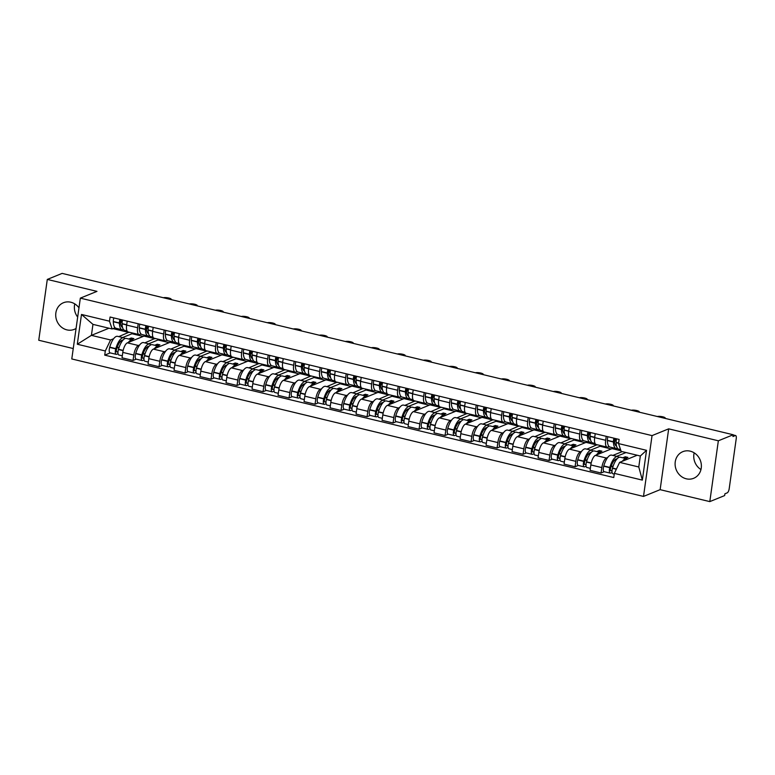 <?xml version="1.0" encoding="UTF-8"?>
<svg xmlns="http://www.w3.org/2000/svg" width="775" height="775" viewBox="0 0 775 775"><rect width="100%" height="100%" fill="white"/><g stroke="black" fill="none" stroke-linecap="round" stroke-linejoin="round"><path stroke-width="1.16" d="M700.968 469.553A14.376 12.933 67.9 0 1 694.167 452.832M690.186 451.157A14.376 12.933 -112.1 0 0 682.823 451.67A14.376 12.933 -112.1 0 0 675.219 465.891A14.376 12.933 -112.1 0 0 686.301 478.814A14.376 12.933 -112.1 0 0 693.654 478.301A14.376 12.933 -112.1 0 0 701.259 464.08A14.376 12.933 -112.1 0 0 690.186 451.157M77.674 317.072A14.376 12.933 67.9 0 1 74.778 303.897M78.972 307.82A14.376 12.933 -112.1 0 0 70.806 302.221A14.376 12.933 -112.1 0 0 63.443 302.734A14.376 12.933 -112.1 0 0 55.839 316.956A14.376 12.933 -112.1 0 0 66.912 329.879A14.376 12.933 -112.1 0 0 74.274 329.365A14.376 12.933 -112.1 0 0 76.076 328.445M709.803 501.609L718.347 440.791L733.198 434.756L62.136 273.391L47.294 279.426L96.972 291.371L80.338 298.133L71.784 358.951L643.502 496.426L660.135 489.664L709.803 501.609L724.644 495.574L724.896 493.801L727.212 492.861A3.681 1.356 103.5 0 0 729.197 488.705L736.25 438.524A3.681 1.356 103.5 0 0 735.62 435.55A3.681 1.356 103.5 0 0 735.252 435.589L733.15 435.075M47.294 279.426L38.75 340.244L73.257 348.547M718.347 440.791L668.68 428.846L652.046 435.608L80.338 298.133M733.198 434.756L732.947 436.528L735.252 435.589M144.15 335.052L144.005 336.088L127.371 342.85A8.477 3.11 103.5 0 0 122.789 352.402L122.033 357.808L133.038 360.452L133.794 355.047A8.477 3.11 -76.5 0 1 138.367 345.495L139.636 344.982M137.63 327.738L126.635 325.093A8.477 3.11 103.5 0 0 128.078 331.942L139.083 334.587A8.477 3.11 -76.5 0 1 137.63 327.738L138.192 323.776M126.635 325.093L127.187 321.131M136.235 359.145L133.038 360.452M141.079 334.025L139.917 334.5A8.477 3.11 -76.5 0 1 139.083 334.587M144.809 342.879L155.048 338.423M170.151 341.3L170.006 342.337L153.373 349.099A8.477 3.11 103.5 0 0 148.79 358.651L148.035 364.056L159.04 366.701L159.795 361.295A8.477 3.11 -76.5 0 1 164.377 351.743L165.637 351.23M153.188 327.389L152.636 331.342A8.477 3.11 103.5 0 0 154.08 338.191L165.085 340.835A8.477 3.11 -76.5 0 1 163.632 333.986L164.193 330.034M162.246 365.403L159.04 366.701M167.08 340.273L165.918 340.748A8.477 3.11 -76.5 0 1 165.085 340.835M170.81 349.128L181.05 344.681M196.153 347.558L196.007 348.585L179.374 355.357A8.477 3.11 103.5 0 0 174.801 364.909L174.036 370.314L185.041 372.959L185.797 367.553A8.477 3.11 -76.5 0 1 190.379 358.002L191.638 357.478M179.19 333.637L178.638 337.6A8.477 3.11 103.5 0 0 180.081 344.449L191.086 347.093A8.477 3.11 -76.5 0 1 189.633 340.244L190.195 336.282M188.248 371.651L185.041 372.959M193.091 346.532L191.919 347.006A8.477 3.11 -76.5 0 1 191.086 347.093M196.811 355.376L207.051 350.93M222.154 353.807L222.008 354.843L205.375 361.605A8.477 3.11 103.5 0 0 200.803 371.157L200.037 376.563L211.042 379.207L211.798 373.802A8.477 3.11 -76.5 0 1 216.38 364.25L217.639 363.737M205.191 339.886L204.639 343.848A8.477 3.11 103.5 0 0 206.082 350.697L217.087 353.342A8.477 3.11 -76.5 0 1 215.634 346.493L216.196 342.531M214.249 377.909L211.042 379.207M219.093 352.78L217.92 353.255A8.477 3.11 -76.5 0 1 217.087 353.342M222.812 361.634L233.052 357.178M248.155 360.055L248.01 361.092L231.376 367.854A8.477 3.11 103.5 0 0 226.804 377.406L226.038 382.821L237.043 385.466L237.799 380.05A8.477 3.11 -76.5 0 1 242.381 370.498L243.65 369.985M231.192 346.144L230.64 350.106A8.477 3.11 103.5 0 0 232.083 356.955L243.088 359.6A8.477 3.11 -76.5 0 1 241.635 352.751L242.197 348.789M240.25 384.158L237.043 385.466M245.094 359.038L243.922 359.513A8.477 3.11 -76.5 0 1 243.088 359.6M248.814 367.883L259.053 363.436M274.156 366.313L274.011 367.35L257.377 374.112A8.477 3.11 103.5 0 0 252.805 383.664L252.04 389.069L263.045 391.714L263.8 386.308A8.477 3.11 -76.5 0 1 268.382 376.757L269.652 376.243M257.193 352.392L256.641 356.355A8.477 3.11 103.5 0 0 258.094 363.204L269.09 365.848A8.477 3.11 -76.5 0 1 267.646 358.999L268.198 355.037M266.251 390.416L263.045 391.714M271.095 365.287L269.923 365.761A8.477 3.11 -76.5 0 1 269.09 365.848M274.815 374.141L285.055 369.685M300.157 372.562L300.012 373.598L283.379 380.36A8.477 3.11 103.5 0 0 278.806 389.912L278.041 395.318L289.046 397.963L289.811 392.557A8.477 3.11 -76.5 0 1 294.384 383.005L295.653 382.492M283.204 358.651L282.642 362.603A8.477 3.11 103.5 0 0 284.096 369.452L295.091 372.097A8.477 3.11 -76.5 0 1 293.647 365.257L294.2 361.295M292.252 396.664L289.046 397.963M297.096 371.545L295.924 372.01A8.477 3.11 -76.5 0 1 295.091 372.097M300.826 380.389L311.056 375.943M326.159 378.82L326.013 379.847L309.39 386.618A8.477 3.11 103.5 0 0 304.808 396.17L304.052 401.576L315.047 404.221L315.812 398.815A8.477 3.11 -76.5 0 1 320.385 389.263L321.654 388.75M309.206 364.899L308.644 368.861A8.477 3.11 103.5 0 0 310.097 375.71L321.092 378.355A8.477 3.11 -76.5 0 1 319.649 371.506L320.201 367.544M318.254 402.913L315.047 404.221M323.097 377.793L321.935 378.268A8.477 3.11 -76.5 0 1 321.092 378.355M326.827 386.638L337.057 382.191M352.16 385.068L352.015 386.105L335.391 392.867A8.477 3.11 103.5 0 0 330.809 402.419L330.053 407.824L341.048 410.469L341.814 405.063A8.477 3.11 -76.5 0 1 346.386 395.512L347.655 394.998M335.207 371.147L334.645 375.11A8.477 3.11 103.5 0 0 336.098 381.959L347.093 384.603A8.477 3.11 -76.5 0 1 345.65 377.754L346.202 373.802M344.255 409.171L341.048 410.469M349.099 384.042L347.936 384.516A8.477 3.11 -76.5 0 1 347.093 384.603M352.828 392.896L363.058 388.449M378.171 391.327L378.026 392.353L361.392 399.115A8.477 3.11 103.5 0 0 356.81 408.667L356.054 414.082L367.05 416.727L367.815 411.312A8.477 3.11 -76.5 0 1 372.387 401.77L373.657 401.247M361.208 377.406L360.646 381.368A8.477 3.11 103.5 0 0 362.099 388.217L373.095 390.862A8.477 3.11 -76.5 0 1 371.651 384.012L372.203 380.05M370.256 415.419L367.05 416.727M375.1 390.3L373.938 390.774A8.477 3.11 -76.5 0 1 373.095 390.862M378.83 399.144L389.069 394.698M404.172 397.575L404.027 398.612L387.393 405.373A8.477 3.11 103.5 0 0 382.811 414.925L382.056 420.331L393.051 422.976L393.816 417.57A8.477 3.11 -76.5 0 1 398.389 408.018L399.658 407.505M387.209 383.654L386.647 387.616A8.477 3.11 103.5 0 0 388.101 394.465L399.106 397.11A8.477 3.11 -76.5 0 1 397.653 390.261L398.205 386.299M396.257 421.677L393.051 422.976M401.101 396.548L399.939 397.023A8.477 3.11 -76.5 0 1 399.106 397.11M404.831 405.403L415.071 400.946M430.173 403.823L430.028 404.86L413.395 411.622A8.477 3.11 103.5 0 0 408.812 421.174L408.057 426.579L419.062 429.234L419.817 423.818A8.477 3.11 -76.5 0 1 424.39 414.267L425.659 413.753M413.211 389.912L412.658 393.874A8.477 3.11 103.5 0 0 414.102 400.714L425.107 403.358A8.477 3.11 -76.5 0 1 423.654 396.519L424.216 392.557M422.259 427.926L419.062 429.234M427.103 402.806L425.94 403.281A8.477 3.11 -76.5 0 1 425.107 403.358M430.832 411.651L441.072 407.204M456.175 410.082L456.029 411.118L439.396 417.88A8.477 3.11 103.5 0 0 434.814 427.432L434.058 432.838L445.063 435.482L445.819 430.077A8.477 3.11 -76.5 0 1 450.401 420.525L451.66 420.011M439.212 396.161L438.66 400.123A8.477 3.11 103.5 0 0 440.103 406.972L451.108 409.617A8.477 3.11 -76.5 0 1 449.655 402.767L450.217 398.805M448.27 434.174L445.063 435.482M453.104 409.055L451.941 409.529A8.477 3.11 -76.5 0 1 451.108 409.617M456.833 417.909L467.073 413.453M482.176 416.33L482.031 417.367L465.397 424.128A8.477 3.11 103.5 0 0 460.825 433.68L460.059 439.086L471.064 441.731L471.82 436.325A8.477 3.11 -76.5 0 1 476.402 426.773L477.662 426.26M465.213 402.419L464.661 406.371A8.477 3.11 103.5 0 0 466.104 413.22L477.109 415.865A8.477 3.11 -76.5 0 1 475.656 409.016L476.218 405.063M474.271 440.433L471.064 441.731M479.115 415.303L477.942 415.778A8.477 3.11 -76.5 0 1 477.109 415.865M482.835 424.157L493.074 419.711M508.177 422.588L508.032 423.615L491.398 430.387A8.477 3.11 103.5 0 0 486.826 439.929L486.061 445.344L497.066 447.989L497.821 442.583A8.477 3.11 -76.5 0 1 502.403 433.031L503.663 432.508M491.214 408.667L490.662 412.629A8.477 3.11 103.5 0 0 492.106 419.478L503.111 422.123A8.477 3.11 -76.5 0 1 501.658 415.274L502.219 411.312M500.272 446.681L497.066 447.989M505.116 421.561L503.944 422.036A8.477 3.11 -76.5 0 1 503.111 422.123M508.836 430.406L519.076 425.959M534.178 428.837L534.033 429.873L517.4 436.635A8.477 3.11 103.5 0 0 512.827 446.187L512.062 451.593L523.067 454.237L523.822 448.832A8.477 3.11 -76.5 0 1 528.405 439.28L529.674 438.766M517.216 414.916L516.663 418.878A8.477 3.11 103.5 0 0 518.107 425.727L529.112 428.372A8.477 3.11 -76.5 0 1 527.659 421.522L528.221 417.56M526.273 452.939L523.067 454.237M531.117 427.81L529.945 428.284A8.477 3.11 -76.5 0 1 529.112 428.372M534.837 436.664L545.077 432.208M560.18 435.085L560.034 436.122L543.401 442.883A8.477 3.11 103.5 0 0 538.828 452.435L538.063 457.851L549.068 460.495L549.824 455.08A8.477 3.11 -76.5 0 1 554.406 445.528L555.675 445.015M543.217 421.174L542.665 425.136A8.477 3.11 103.5 0 0 544.118 431.975L555.113 434.63A8.477 3.11 -76.5 0 1 553.67 427.781L554.222 423.818M552.275 459.188L549.068 460.495M557.118 434.068L555.946 434.543A8.477 3.11 -76.5 0 1 555.113 434.63M560.838 442.912L571.078 438.466M586.181 441.343L586.036 442.38L569.402 449.142A8.477 3.11 103.5 0 0 564.83 458.693L564.064 464.099L575.069 466.744L575.835 461.338A8.477 3.11 -76.5 0 1 580.407 451.786L581.676 451.273M569.228 427.422L568.666 431.384A8.477 3.11 103.5 0 0 570.119 438.233L581.114 440.878A8.477 3.11 -76.5 0 1 579.671 434.029L580.223 430.067M578.276 465.436L575.069 466.744M583.12 440.316L581.947 440.791A8.477 3.11 -76.5 0 1 581.114 440.878M586.849 449.171L597.079 444.714M612.182 447.592L612.037 448.628L595.403 455.39A8.477 3.11 103.5 0 0 590.831 464.942L590.075 470.347L601.071 472.992L601.836 467.587A8.477 3.11 -76.5 0 1 606.408 458.035L607.678 457.521M595.229 433.68L594.667 437.633A8.477 3.11 103.5 0 0 596.12 444.482L607.116 447.127A8.477 3.11 -76.5 0 1 605.672 440.278L606.224 436.325M604.277 471.694L601.071 472.992M609.121 446.565L607.958 447.039A8.477 3.11 -76.5 0 1 607.116 447.127M612.851 455.419L622.18 451.622M612.037 448.628L620.959 450.769M586.036 442.38L597.041 445.024M560.034 436.122L571.039 438.766M534.033 429.873L545.038 432.518M508.032 423.615L519.037 426.26M482.031 417.367L493.026 420.011M456.029 411.118L467.025 413.763M430.028 404.86L441.023 407.505M404.027 398.612L415.022 401.256M378.026 392.353L389.021 394.998M352.015 386.105L363.02 388.75M326.013 379.847L337.018 382.501M300.012 373.598L311.017 376.243M274.011 367.35L285.016 369.995M248.01 361.092L259.015 363.737M222.008 354.843L233.013 357.488M196.007 348.585L207.002 351.23M170.006 342.337L181.001 344.982M144.005 336.088L155 338.733M108.975 328.222L91.411 335.362L110.583 339.973L113.634 338.723M118.808 336.621L129.047 332.175M112.985 328.629L128.999 332.475M115.078 327.777L112.123 328.978L92.952 324.367L91.411 335.362L77.306 344.236L81.491 314.456L109.488 321.189L112.123 328.978M637.186 455.235L619.622 462.375L638.784 466.986L640.334 455.991L621.163 451.379L618.537 443.591L619.118 439.425L110.079 317.014L109.488 321.189M618.537 443.591L646.534 450.323L642.349 480.113L614.342 473.38L619.622 462.375M110.583 339.973L105.303 350.978L104.722 355.144L613.761 477.545L614.342 473.38M105.303 350.978L77.306 344.236M643.502 496.426L652.046 435.608M660.135 489.664L668.68 428.846M110.234 352.896L104.722 355.144M81.491 314.456L92.952 324.367M638.784 466.986L642.349 480.113M640.334 455.991L646.534 450.323M122.518 327.379A11.615 4.263 -76.5 0 1 120.425 321.993L120.416 321.78A2.257 0.833 -76.5 0 1 120.842 319.61M119.951 319.397A4.65 1.705 103.5 0 0 119.398 322.991L119.398 323.204A14.008 5.144 103.5 0 0 122.092 329.743A14.008 5.144 103.5 0 0 123.477 329.608A14.008 5.144 103.5 0 0 123.545 329.578M170.994 299.567A4.243 1.008 8 0 0 171.227 299.305A4.243 1.008 8 0 0 168.156 297.891A4.243 1.008 8 0 0 163.36 297.736M127.023 330.935L124.756 330.392A14.008 5.144 -76.5 0 1 122.062 323.853L122.062 323.63A4.65 1.705 -76.5 0 1 122.615 320.036M122.092 329.743L116.008 328.28A14.008 5.144 -76.5 0 1 113.315 321.741L113.315 321.528A4.65 1.705 -76.5 0 1 113.867 317.924M124.901 338.607A14.008 5.144 103.5 0 0 123.68 337.793A14.008 5.144 103.5 0 0 115.824 348.624L115.756 348.876A4.65 1.705 103.5 0 0 116.192 354.33A4.65 1.705 103.5 0 0 116.647 354.282L118.052 353.71M116.192 354.33L110.108 352.867A4.65 1.705 -76.5 0 1 109.672 347.413L109.74 347.161A14.008 5.144 -76.5 0 1 117.597 336.331L123.68 337.793M122.314 355.802L118.856 354.969A4.65 1.705 -76.5 0 1 118.42 349.515L118.497 349.263A14.008 5.144 -76.5 0 1 126.354 338.433L132.438 339.896A14.008 5.144 -76.5 0 1 133.368 340.409M118.023 351.55L116.977 351.976A2.257 0.833 -76.5 0 1 116.754 351.995A2.257 0.833 -76.5 0 1 116.541 349.351L116.608 349.099A11.615 4.263 -76.5 0 1 122.992 340.099M121.656 341.891L120.29 341.562M120.483 323.059A11.615 4.263 103.5 0 0 121.83 320.482L122.566 320.182M122.44 320.637L121.83 320.482M143.172 336.418L132.002 333.734L132.118 332.911M131.392 339.644L133.891 338.627L131.227 337.987L128.718 339.004M122.634 337.542L132.002 333.734M128.35 342.443A14.008 5.144 -76.5 0 1 132.438 339.896M116.928 348.052L119.176 347.142M131.227 337.987L131.004 339.557M148.529 333.628A11.615 4.263 -76.5 0 1 146.427 328.251L146.417 328.028A2.257 0.833 -76.5 0 1 146.843 325.858M145.952 325.645A4.65 1.705 103.5 0 0 145.4 329.239L145.4 329.462A14.008 5.144 103.5 0 0 148.093 336.001A14.008 5.144 103.5 0 0 149.478 335.856A14.008 5.144 103.5 0 0 149.546 335.827M197.005 305.825A4.243 1.008 8 0 0 197.228 305.553A4.243 1.008 8 0 0 194.157 304.139A4.243 1.008 8 0 0 189.362 303.984M153.024 337.183L150.767 336.641A14.008 5.144 -76.5 0 1 148.073 330.102L148.064 329.879A4.65 1.705 -76.5 0 1 148.616 326.285M148.093 336.001L142.009 334.538A14.008 5.144 -76.5 0 1 139.316 327.999L139.316 327.777A4.65 1.705 -76.5 0 1 139.868 324.183M150.902 344.865A14.008 5.144 103.5 0 0 149.682 344.052A14.008 5.144 103.5 0 0 141.835 354.873L141.757 355.124A4.65 1.705 103.5 0 0 142.193 360.578A4.65 1.705 103.5 0 0 142.648 360.53L144.053 359.958M142.193 360.578L136.109 359.116A4.65 1.705 -76.5 0 1 135.673 353.662L135.751 353.41A14.008 5.144 -76.5 0 1 143.598 342.589L149.682 344.052M148.316 362.051L144.857 361.218A4.65 1.705 -76.5 0 1 144.421 355.773L144.499 355.522A14.008 5.144 -76.5 0 1 152.355 344.691L158.439 346.154A14.008 5.144 -76.5 0 1 159.369 346.667M144.024 357.798L142.978 358.224A2.257 0.833 -76.5 0 1 142.755 358.253A2.257 0.833 -76.5 0 1 142.542 355.609L142.61 355.357A11.615 4.263 -76.5 0 1 148.994 346.347M147.657 348.14L146.291 347.81M146.485 329.317A11.615 4.263 103.5 0 0 147.831 326.74L148.577 326.44M148.442 326.885L147.831 326.74M169.182 342.676L158.003 339.983L158.119 339.169M157.393 345.902L159.892 344.885L157.228 344.236L154.719 345.262M148.635 343.8L158.003 339.983M154.361 348.702A14.008 5.144 -76.5 0 1 158.439 346.154M142.929 354.311L145.177 353.4M157.228 344.236L157.005 345.805M174.53 339.886A11.615 4.263 -76.5 0 1 172.428 334.5L172.418 334.277A2.257 0.833 -76.5 0 1 172.844 332.107M171.953 331.894A4.65 1.705 103.5 0 0 171.401 335.488L171.401 335.711A14.008 5.144 103.5 0 0 174.094 342.25A14.008 5.144 103.5 0 0 175.479 342.104A14.008 5.144 103.5 0 0 175.547 342.075M223.006 312.073A4.243 1.008 8 0 0 223.229 311.812A4.243 1.008 8 0 0 220.158 310.397A4.243 1.008 8 0 0 215.363 310.242M179.025 343.441L176.768 342.889A14.008 5.144 -76.5 0 1 174.075 336.35L174.065 336.137A4.65 1.705 -76.5 0 1 174.617 332.543M174.094 342.25L168.01 340.787A14.008 5.144 -76.5 0 1 165.317 334.248L165.317 334.025A4.65 1.705 -76.5 0 1 165.869 330.431M176.903 351.114A14.008 5.144 103.5 0 0 175.693 350.3A14.008 5.144 103.5 0 0 167.836 361.131L167.758 361.382A4.65 1.705 103.5 0 0 168.194 366.837A4.65 1.705 103.5 0 0 168.65 366.788L170.054 366.217M168.194 366.837L162.111 365.374A4.65 1.705 -76.5 0 1 161.675 359.92L161.752 359.668A14.008 5.144 -76.5 0 1 169.609 348.837L175.693 350.3M174.317 368.309L170.858 367.476A4.65 1.705 -76.5 0 1 170.422 362.022L170.5 361.77A14.008 5.144 -76.5 0 1 178.357 350.939L184.44 352.402A14.008 5.144 -76.5 0 1 185.37 352.916M170.025 364.056L168.979 364.483A2.257 0.833 -76.5 0 1 168.756 364.502A2.257 0.833 -76.5 0 1 168.543 361.857L168.621 361.605A11.615 4.263 -76.5 0 1 174.995 352.606M173.658 354.398L172.292 354.068M172.486 335.565A11.615 4.263 103.5 0 0 173.833 332.988L174.578 332.688M174.453 333.134L173.833 332.988M195.184 348.924L184.004 346.241L184.121 345.418M183.394 352.15L185.893 351.133L183.229 350.494L180.72 351.511M174.637 350.048L184.004 346.241M180.362 354.95A14.008 5.144 -76.5 0 1 184.44 352.402M168.94 360.559L171.178 359.648M183.229 350.494L183.007 352.063M200.531 346.134A11.615 4.263 -76.5 0 1 198.429 340.758L198.419 340.535A2.257 0.833 -76.5 0 1 198.846 338.365M197.954 338.152A4.65 1.705 103.5 0 0 197.402 341.746L197.402 341.969A14.008 5.144 103.5 0 0 200.095 348.508A14.008 5.144 103.5 0 0 201.481 348.363A14.008 5.144 103.5 0 0 201.548 348.333M249.008 318.322A4.243 1.008 8 0 0 249.23 318.06A4.243 1.008 8 0 0 246.159 316.646A4.243 1.008 8 0 0 241.374 316.491M205.026 349.69L202.769 349.147A14.008 5.144 -76.5 0 1 200.076 342.608L200.066 342.385A4.65 1.705 -76.5 0 1 200.628 338.791M200.095 348.508L194.012 347.045A14.008 5.144 -76.5 0 1 191.318 340.506L191.318 340.283A4.65 1.705 -76.5 0 1 191.871 336.689M202.905 357.362A14.008 5.144 103.5 0 0 201.694 356.548A14.008 5.144 103.5 0 0 193.837 367.379L193.76 367.631A4.65 1.705 103.5 0 0 194.196 373.085A4.65 1.705 103.5 0 0 194.651 373.037L196.056 372.465M194.196 373.085L188.112 371.622A4.65 1.705 -76.5 0 1 187.676 366.168L187.753 365.916A14.008 5.144 -76.5 0 1 195.61 355.086L201.694 356.548M200.318 374.558L196.86 373.724A4.65 1.705 -76.5 0 1 196.433 368.27L196.501 368.018A14.008 5.144 -76.5 0 1 204.358 357.198L210.442 358.66A14.008 5.144 -76.5 0 1 211.372 359.164M196.027 370.305L194.98 370.731A2.257 0.833 -76.5 0 1 194.757 370.76A2.257 0.833 -76.5 0 1 194.544 368.115L194.622 367.854A11.615 4.263 -76.5 0 1 200.996 358.854M199.659 360.646L198.293 360.317M198.487 341.823A11.615 4.263 103.5 0 0 199.834 339.247L200.58 338.937M200.454 339.392L199.834 339.247M221.185 355.173L210.015 352.489L210.122 351.666M209.395 358.408L211.904 357.382L209.231 356.742L206.731 357.759M200.648 356.297L210.015 352.489M206.363 361.208A14.008 5.144 -76.5 0 1 210.442 358.66M194.942 366.808L197.179 365.897M209.231 356.742L209.008 358.312M226.532 352.392A11.615 4.263 -76.5 0 1 224.43 347.006L224.421 346.783A2.257 0.833 -76.5 0 1 224.847 344.613M223.956 344.4A4.65 1.705 103.5 0 0 223.403 347.994L223.413 348.217A14.008 5.144 103.5 0 0 226.106 354.756A14.008 5.144 103.5 0 0 227.482 354.611A14.008 5.144 103.5 0 0 227.55 354.582M275.009 324.58A4.243 1.008 8 0 0 275.232 324.318A4.243 1.008 8 0 0 272.161 322.894A4.243 1.008 8 0 0 267.375 322.739M231.028 355.938L228.77 355.396A14.008 5.144 -76.5 0 1 226.077 348.857L226.068 348.643A4.65 1.705 -76.5 0 1 226.629 345.04M226.106 354.756L220.023 353.293A14.008 5.144 -76.5 0 1 217.329 346.754L217.32 346.532A4.65 1.705 -76.5 0 1 217.872 342.938M228.906 363.62A14.008 5.144 103.5 0 0 227.695 362.807A14.008 5.144 103.5 0 0 219.838 373.637L219.761 373.889A4.65 1.705 103.5 0 0 220.197 379.333A4.65 1.705 103.5 0 0 220.652 379.295L222.067 378.723M220.197 379.333L214.113 377.871A4.65 1.705 -76.5 0 1 213.677 372.426L213.755 372.174A14.008 5.144 -76.5 0 1 221.611 361.344L227.695 362.807M226.319 380.806L222.861 379.983A4.65 1.705 -76.5 0 1 222.435 374.528L222.502 374.277A14.008 5.144 -76.5 0 1 230.359 363.446L236.443 364.909A14.008 5.144 -76.5 0 1 237.373 365.422M222.028 376.563L220.982 376.989A2.257 0.833 -76.5 0 1 220.759 377.008A2.257 0.833 -76.5 0 1 220.546 374.364L220.623 374.112A11.615 4.263 -76.5 0 1 226.998 365.112M225.661 366.895L224.295 366.565M224.488 348.072A11.615 4.263 103.5 0 0 225.835 345.495L226.581 345.195M226.455 345.64L225.835 345.495M247.186 361.431L236.017 358.748L236.133 357.924M235.397 364.657L237.906 363.64L235.232 363L232.733 364.017M226.649 362.555L236.017 358.748M232.364 367.457A14.008 5.144 -76.5 0 1 236.443 364.909M220.943 373.066L223.181 372.155M235.232 363L235.019 364.57M252.534 358.641A11.615 4.263 -76.5 0 1 250.432 353.264L250.422 353.042A2.257 0.833 -76.5 0 1 250.848 350.872M249.957 350.658A4.65 1.705 103.5 0 0 249.405 354.252L249.414 354.475A14.008 5.144 103.5 0 0 252.108 361.005A14.008 5.144 103.5 0 0 253.483 360.869A14.008 5.144 103.5 0 0 253.561 360.84M301.01 330.828A4.243 1.008 8 0 0 301.233 330.567A4.243 1.008 8 0 0 298.162 329.152A4.243 1.008 8 0 0 293.376 328.997M257.029 362.196L254.772 361.654A14.008 5.144 -76.5 0 1 252.078 355.115L252.069 354.892A4.65 1.705 -76.5 0 1 252.631 351.298M252.108 361.005L246.024 359.542A14.008 5.144 -76.5 0 1 243.331 353.012L243.321 352.79A4.65 1.705 -76.5 0 1 243.873 349.196M254.907 369.869A14.008 5.144 103.5 0 0 253.696 369.055A14.008 5.144 103.5 0 0 245.84 379.886L245.762 380.137A4.65 1.705 103.5 0 0 246.198 385.592A4.65 1.705 103.5 0 0 246.663 385.543L248.068 384.972M246.198 385.592L240.114 384.129A4.65 1.705 -76.5 0 1 239.678 378.675L239.756 378.423A14.008 5.144 -76.5 0 1 247.612 367.592L253.696 369.055M252.33 387.064L248.862 386.231A4.65 1.705 -76.5 0 1 248.436 380.777L248.504 380.525A14.008 5.144 -76.5 0 1 256.36 369.694L262.444 371.157A14.008 5.144 -76.5 0 1 263.374 371.671M248.029 382.811L246.983 383.238A2.257 0.833 -76.5 0 1 246.76 383.257A2.257 0.833 -76.5 0 1 246.547 380.612L246.624 380.36A11.615 4.263 -76.5 0 1 252.999 371.361M251.662 373.153L250.296 372.823M250.49 354.33A11.615 4.263 103.5 0 0 251.836 351.743L252.582 351.443M252.456 351.898L251.836 351.743M273.188 367.679L262.018 364.996L262.134 364.173M261.398 370.905L263.907 369.888L261.233 369.249L258.734 370.266M252.65 368.803L262.018 364.996M258.366 373.705A14.008 5.144 -76.5 0 1 262.444 371.157M246.944 379.314L249.182 378.403M261.233 369.249L261.02 370.818M278.535 364.899A11.615 4.263 -76.5 0 1 276.433 359.513L276.423 359.29A2.257 0.833 -76.5 0 1 276.849 357.12M275.958 356.907A4.65 1.705 103.5 0 0 275.406 360.501L275.416 360.724A14.008 5.144 103.5 0 0 278.109 367.263A14.008 5.144 103.5 0 0 279.484 367.118A14.008 5.144 103.5 0 0 279.562 367.088M327.011 337.086A4.243 1.008 8 0 0 327.234 336.815A4.243 1.008 8 0 0 324.163 335.401A4.243 1.008 8 0 0 319.377 335.246M283.03 368.445L280.773 367.902A14.008 5.144 -76.5 0 1 278.08 361.363L278.07 361.14A4.65 1.705 -76.5 0 1 278.632 357.546M278.109 367.263L272.025 365.8A14.008 5.144 -76.5 0 1 269.332 359.261L269.322 359.038A4.65 1.705 -76.5 0 1 269.874 355.444M280.908 376.127A14.008 5.144 103.5 0 0 279.698 375.313A14.008 5.144 103.5 0 0 271.841 386.134L271.773 386.386A4.65 1.705 103.5 0 0 272.199 391.84A4.65 1.705 103.5 0 0 272.664 391.792L274.069 391.22M272.199 391.84L266.116 390.377A4.65 1.705 -76.5 0 1 265.68 384.923L265.757 384.671A14.008 5.144 -76.5 0 1 273.614 373.85L279.698 375.313M278.332 393.312L274.873 392.479A4.65 1.705 -76.5 0 1 274.437 387.035L274.505 386.783A14.008 5.144 -76.5 0 1 282.362 375.952L288.445 377.415A14.008 5.144 -76.5 0 1 289.375 377.929M274.03 389.06L272.984 389.486A2.257 0.833 -76.5 0 1 272.761 389.515A2.257 0.833 -76.5 0 1 272.548 386.87L272.626 386.618A11.615 4.263 -76.5 0 1 279 377.609M277.663 379.401L276.297 379.072M276.491 360.578A11.615 4.263 103.5 0 0 277.847 358.002L278.583 357.701M278.457 358.147L277.847 358.002M299.189 373.938L288.019 371.244L288.135 370.431M287.399 377.163L289.908 376.146L287.244 375.497L284.735 376.524M278.651 375.061L288.019 371.244M284.367 379.963A14.008 5.144 -76.5 0 1 288.445 377.415M272.945 385.572L275.183 384.662M287.244 375.497L287.021 377.067M304.536 371.147A11.615 4.263 -76.5 0 1 302.434 365.761L302.434 365.548A2.257 0.833 -76.5 0 1 302.851 363.368M301.969 363.155A4.65 1.705 103.5 0 0 301.407 366.759L301.417 366.972A14.008 5.144 103.5 0 0 304.11 373.511A14.008 5.144 103.5 0 0 305.486 373.376A14.008 5.144 103.5 0 0 305.563 373.337M353.012 343.335A4.243 1.008 8 0 0 353.235 343.073A4.243 1.008 8 0 0 350.174 341.659A4.243 1.008 8 0 0 345.379 341.504M309.031 374.703L306.774 374.151A14.008 5.144 -76.5 0 1 304.081 367.621L304.071 367.398A4.65 1.705 -76.5 0 1 304.633 363.804M304.11 373.511L298.026 372.048A14.008 5.144 -76.5 0 1 295.333 365.509L295.323 365.296A4.65 1.705 -76.5 0 1 295.885 361.692M306.91 382.375A14.008 5.144 103.5 0 0 305.699 381.562A14.008 5.144 103.5 0 0 297.842 392.392L297.774 392.644A4.65 1.705 103.5 0 0 298.201 398.098A4.65 1.705 103.5 0 0 298.666 398.05L300.07 397.478M298.201 398.098L292.117 396.635A4.65 1.705 -76.5 0 1 291.691 391.181L291.758 390.929A14.008 5.144 -76.5 0 1 299.615 380.099L305.699 381.562M304.333 399.571L300.874 398.738A4.65 1.705 -76.5 0 1 300.438 393.283L300.506 393.032A14.008 5.144 -76.5 0 1 308.363 382.201L314.447 383.664A14.008 5.144 -76.5 0 1 315.377 384.177M300.032 395.318L298.985 395.744A2.257 0.833 -76.5 0 1 298.762 395.763A2.257 0.833 -76.5 0 1 298.549 393.119L298.627 392.867A11.615 4.263 -76.5 0 1 305.001 383.867M303.664 385.659L302.298 385.33M302.502 366.827A11.615 4.263 103.5 0 0 303.848 364.25L304.585 363.95M304.459 364.395L303.848 364.25M325.19 380.186L314.02 377.502L314.137 376.679M313.4 383.412L315.909 382.395L313.245 381.755L310.736 382.772M304.653 381.31L314.02 377.502M310.368 386.212A14.008 5.144 -76.5 0 1 314.447 383.664M298.947 391.821L301.184 390.91M313.245 381.755L313.022 383.325M330.537 377.396A11.615 4.263 -76.5 0 1 328.435 372.019L328.435 371.797A2.257 0.833 -76.5 0 1 328.852 369.627M327.97 369.413A4.65 1.705 103.5 0 0 327.408 373.007L327.418 373.23A14.008 5.144 103.5 0 0 330.111 379.769A14.008 5.144 103.5 0 0 331.487 379.624A14.008 5.144 103.5 0 0 331.564 379.595M379.014 349.593A4.243 1.008 8 0 0 379.237 349.322A4.243 1.008 8 0 0 376.175 347.907A4.243 1.008 8 0 0 371.38 347.752M335.032 380.951L332.775 380.409A14.008 5.144 -76.5 0 1 330.082 373.87L330.082 373.647A4.65 1.705 -76.5 0 1 330.634 370.053M330.111 379.769L324.028 378.307A14.008 5.144 -76.5 0 1 321.334 371.767L321.325 371.545A4.65 1.705 -76.5 0 1 321.887 367.951M332.911 388.633A14.008 5.144 103.5 0 0 331.7 387.81A14.008 5.144 103.5 0 0 323.843 398.641L323.776 398.892A4.65 1.705 103.5 0 0 324.202 404.347A4.65 1.705 103.5 0 0 324.667 404.298L326.072 403.727M324.202 404.347L318.118 402.884A4.65 1.705 -76.5 0 1 317.692 397.43L317.76 397.178A14.008 5.144 -76.5 0 1 325.616 386.347L331.7 387.81M330.334 405.819L326.876 404.986A4.65 1.705 -76.5 0 1 326.44 399.542L326.507 399.28A14.008 5.144 -76.5 0 1 334.364 388.459L340.448 389.922A14.008 5.144 -76.5 0 1 341.378 390.426M326.033 401.566L324.987 401.993A2.257 0.833 -76.5 0 1 324.764 402.022A2.257 0.833 -76.5 0 1 324.56 399.377L324.628 399.115A11.615 4.263 -76.5 0 1 331.002 390.116M329.666 391.908L328.3 391.578M328.503 373.085A11.615 4.263 103.5 0 0 329.85 370.508L330.586 370.208M330.46 370.653L329.85 370.508M351.191 386.444L340.022 383.751L340.138 382.927M339.402 389.67L341.911 388.643L339.247 388.004L336.738 389.021M330.654 387.558L340.022 383.751M336.369 392.47A14.008 5.144 -76.5 0 1 340.448 389.922M324.948 398.079L327.195 397.158M339.247 388.004L339.024 389.573M356.539 383.654A11.615 4.263 -76.5 0 1 354.437 378.268L354.437 378.045A2.257 0.833 -76.5 0 1 354.853 375.875M353.972 375.662A4.65 1.705 103.5 0 0 353.41 379.256L353.419 379.479A14.008 5.144 103.5 0 0 356.113 386.018A14.008 5.144 103.5 0 0 357.498 385.873A14.008 5.144 103.5 0 0 357.566 385.843M405.015 355.841A4.243 1.008 8 0 0 405.238 355.58A4.243 1.008 8 0 0 402.177 354.156A4.243 1.008 8 0 0 397.381 354.001M361.043 387.2L358.777 386.657A14.008 5.144 -76.5 0 1 356.083 380.118L356.083 379.905A4.65 1.705 -76.5 0 1 356.636 376.301M356.113 386.018L350.029 384.555A14.008 5.144 -76.5 0 1 347.336 378.016L347.326 377.793A4.65 1.705 -76.5 0 1 347.888 374.199M358.922 394.882A14.008 5.144 103.5 0 0 357.701 394.068A14.008 5.144 103.5 0 0 349.845 404.899L349.777 405.151A4.65 1.705 103.5 0 0 350.213 410.595A4.65 1.705 103.5 0 0 350.668 410.556L352.073 409.985M350.213 410.595L344.129 409.132A4.65 1.705 -76.5 0 1 343.693 403.688L343.761 403.436A14.008 5.144 -76.5 0 1 351.618 392.605L357.701 394.068M356.335 412.077L352.877 411.244A4.65 1.705 -76.5 0 1 352.441 405.79L352.518 405.538A14.008 5.144 -76.5 0 1 360.365 394.707L366.449 396.17A14.008 5.144 -76.5 0 1 367.379 396.684M352.034 407.824L350.988 408.251A2.257 0.833 -76.5 0 1 350.765 408.27A2.257 0.833 -76.5 0 1 350.562 405.625L350.629 405.373A11.615 4.263 -76.5 0 1 357.013 396.374M355.667 398.156L354.301 397.837M354.504 379.333A11.615 4.263 103.5 0 0 355.851 376.757L356.587 376.456M356.461 376.902L355.851 376.757M377.192 392.692L366.023 390.009L366.139 389.186M365.403 395.918L367.912 394.901L365.248 394.262L362.739 395.279M356.655 393.816L366.023 390.009M362.371 398.718A14.008 5.144 -76.5 0 1 366.449 396.17M350.949 404.327L353.197 403.417M365.248 394.262L365.025 395.831M382.54 389.903A11.615 4.263 -76.5 0 1 380.438 384.526L380.438 384.303A2.257 0.833 -76.5 0 1 380.864 382.133M379.973 381.92A4.65 1.705 103.5 0 0 379.411 385.514L379.421 385.737A14.008 5.144 103.5 0 0 382.114 392.276A14.008 5.144 103.5 0 0 383.499 392.131A14.008 5.144 103.5 0 0 383.567 392.102M431.016 362.09A4.243 1.008 8 0 0 431.249 361.828A4.243 1.008 8 0 0 428.178 360.414A4.243 1.008 8 0 0 423.382 360.259M387.045 393.458L384.778 392.915A14.008 5.144 -76.5 0 1 382.085 386.376L382.085 386.153A4.65 1.705 -76.5 0 1 382.637 382.559M382.114 392.276L376.03 390.813A14.008 5.144 -76.5 0 1 373.337 384.274L373.327 384.051A4.65 1.705 -76.5 0 1 373.889 380.457M384.923 401.13A14.008 5.144 103.5 0 0 383.702 400.317A14.008 5.144 103.5 0 0 375.846 411.147L375.778 411.399A4.65 1.705 103.5 0 0 376.214 416.853A4.65 1.705 103.5 0 0 376.669 416.805L378.074 416.233M376.214 416.853L370.13 415.39A4.65 1.705 -76.5 0 1 369.694 409.936L369.762 409.684A14.008 5.144 -76.5 0 1 377.619 398.854L383.702 400.317M382.337 418.326L378.878 417.493A4.65 1.705 -76.5 0 1 378.442 412.038L378.52 411.787A14.008 5.144 -76.5 0 1 386.376 400.966L392.46 402.428A14.008 5.144 -76.5 0 1 393.38 402.932M378.035 414.073L376.989 414.499A2.257 0.833 -76.5 0 1 376.766 414.518A2.257 0.833 -76.5 0 1 376.563 411.874L376.631 411.622A11.615 4.263 -76.5 0 1 383.015 402.622M381.678 404.414L380.312 404.085M380.506 385.592A11.615 4.263 103.5 0 0 381.852 383.005L382.588 382.705M382.463 383.16L381.852 383.005M403.194 398.941L392.024 396.257L392.14 395.434M391.404 402.177L393.913 401.15L391.249 400.51L388.74 401.528M382.656 400.065L392.024 396.257M388.372 404.976A14.008 5.144 -76.5 0 1 392.46 402.428M376.95 410.576L379.198 409.665M391.249 400.51L391.026 402.08M408.541 396.161A11.615 4.263 -76.5 0 1 406.449 390.774L406.439 390.552A2.257 0.833 -76.5 0 1 406.865 388.382M405.974 388.168A4.65 1.705 103.5 0 0 405.422 391.762L405.422 391.985A14.008 5.144 103.5 0 0 408.115 398.524A14.008 5.144 103.5 0 0 409.5 398.379A14.008 5.144 103.5 0 0 409.568 398.35M457.017 368.348A4.243 1.008 8 0 0 457.25 368.077A4.243 1.008 8 0 0 454.179 366.662A4.243 1.008 8 0 0 449.384 366.507M413.046 399.706L410.779 399.164A14.008 5.144 -76.5 0 1 408.086 392.625L408.086 392.402A4.65 1.705 -76.5 0 1 408.638 388.808M408.115 398.524L402.031 397.062A14.008 5.144 -76.5 0 1 399.338 390.522L399.338 390.3A4.65 1.705 -76.5 0 1 399.89 386.706M410.924 407.388A14.008 5.144 103.5 0 0 409.704 406.575A14.008 5.144 103.5 0 0 401.847 417.396L401.779 417.657A4.65 1.705 103.5 0 0 402.215 423.102A4.65 1.705 103.5 0 0 402.671 423.053L404.075 422.482M402.215 423.102L396.132 421.639A4.65 1.705 -76.5 0 1 395.696 416.194L395.763 415.933A14.008 5.144 -76.5 0 1 403.62 405.112L409.704 406.575M408.338 424.574L404.879 423.751A4.65 1.705 -76.5 0 1 404.443 418.297L404.521 418.045A14.008 5.144 -76.5 0 1 412.377 407.214L418.461 408.677A14.008 5.144 -76.5 0 1 419.391 409.19M404.046 420.331L403 420.748A2.257 0.833 -76.5 0 1 402.777 420.777A2.257 0.833 -76.5 0 1 402.564 418.132L402.632 417.88A11.615 4.263 -76.5 0 1 409.016 408.871M407.679 410.663L406.313 410.333M406.507 391.84A11.615 4.263 103.5 0 0 407.853 389.263L408.59 388.963M408.464 389.408L407.853 389.263M429.195 405.199L418.025 402.506L418.142 401.692M417.415 408.425L419.914 407.408L417.25 406.768L414.741 407.786M408.657 406.323L418.025 402.506M414.373 411.225A14.008 5.144 -76.5 0 1 418.461 408.677M402.952 416.834L405.199 415.923M417.25 406.768L417.028 408.328M434.552 402.409A11.615 4.263 -76.5 0 1 432.45 397.023L432.44 396.81A2.257 0.833 -76.5 0 1 432.867 394.64M431.975 394.417A4.65 1.705 103.5 0 0 431.423 398.021L431.423 398.234A14.008 5.144 103.5 0 0 434.116 404.773A14.008 5.144 103.5 0 0 435.502 404.637A14.008 5.144 103.5 0 0 435.569 404.608M483.028 374.596A4.243 1.008 8 0 0 483.251 374.335A4.243 1.008 8 0 0 480.18 372.92A4.243 1.008 8 0 0 475.385 372.765M439.047 405.964L436.79 405.422A14.008 5.144 -76.5 0 1 434.097 398.883L434.087 398.66A4.65 1.705 -76.5 0 1 434.639 395.066M434.116 404.773L428.032 403.31A14.008 5.144 -76.5 0 1 425.339 396.771L425.339 396.558A4.65 1.705 -76.5 0 1 425.892 392.954M436.926 413.637A14.008 5.144 103.5 0 0 435.705 412.823A14.008 5.144 103.5 0 0 427.858 423.654L427.781 423.906A4.65 1.705 103.5 0 0 428.217 429.36A4.65 1.705 103.5 0 0 428.672 429.311L430.077 428.74M428.217 429.36L422.133 427.897A4.65 1.705 -76.5 0 1 421.697 422.443L421.774 422.191A14.008 5.144 -76.5 0 1 429.621 411.36L435.705 412.823M434.339 430.832L430.881 429.999A4.65 1.705 -76.5 0 1 430.445 424.545L430.522 424.293A14.008 5.144 -76.5 0 1 438.379 413.463L444.463 414.925A14.008 5.144 -76.5 0 1 445.392 415.439M430.048 426.579L429.001 427.006A2.257 0.833 -76.5 0 1 428.778 427.025A2.257 0.833 -76.5 0 1 428.565 424.38L428.633 424.128A11.615 4.263 -76.5 0 1 435.017 415.129M433.68 416.921L432.314 416.592M432.508 398.088A11.615 4.263 103.5 0 0 433.855 395.512L434.601 395.211M434.465 395.657L433.855 395.512M455.206 411.448L444.027 408.764L444.143 407.941M443.416 414.673L445.916 413.656L443.252 413.017L440.743 414.034M434.659 412.571L444.027 408.764M440.384 417.473A14.008 5.144 -76.5 0 1 444.463 414.925M428.953 423.082L431.2 422.172M443.252 413.017L443.029 414.586M460.553 408.657A11.615 4.263 -76.5 0 1 458.451 403.281L458.442 403.058A2.257 0.833 -76.5 0 1 458.868 400.888M457.977 400.675A4.65 1.705 103.5 0 0 457.424 404.269L457.424 404.492A14.008 5.144 103.5 0 0 460.118 411.031A14.008 5.144 103.5 0 0 461.503 410.886A14.008 5.144 103.5 0 0 461.571 410.857M509.03 380.854A4.243 1.008 8 0 0 509.252 380.583A4.243 1.008 8 0 0 506.182 379.169A4.243 1.008 8 0 0 501.386 379.014M465.048 412.213L462.791 411.67A14.008 5.144 -76.5 0 1 460.098 405.131L460.088 404.908A4.65 1.705 -76.5 0 1 460.641 401.314M460.118 411.031L454.034 409.568A14.008 5.144 -76.5 0 1 451.341 403.029L451.341 402.806A4.65 1.705 -76.5 0 1 451.893 399.212M462.927 419.895A14.008 5.144 103.5 0 0 461.716 419.081A14.008 5.144 103.5 0 0 453.859 429.902L453.782 430.154A4.65 1.705 103.5 0 0 454.218 435.608A4.65 1.705 103.5 0 0 454.673 435.56L456.078 434.988M454.218 435.608L448.134 434.145A4.65 1.705 -76.5 0 1 447.698 428.691L447.776 428.439A14.008 5.144 -76.5 0 1 455.623 417.618L461.716 419.081M460.34 437.081L456.882 436.248A4.65 1.705 -76.5 0 1 456.446 430.803L456.523 430.542A14.008 5.144 -76.5 0 1 464.38 419.721L470.464 421.183A14.008 5.144 -76.5 0 1 471.394 421.697M456.049 432.828L455.002 433.254A2.257 0.833 -76.5 0 1 454.78 433.283A2.257 0.833 -76.5 0 1 454.567 430.638L454.634 430.387A11.615 4.263 -76.5 0 1 461.018 421.377M459.682 423.169L458.316 422.84M458.509 404.347A11.615 4.263 103.5 0 0 459.856 401.77L460.602 401.469M460.476 401.915L459.856 401.77M481.207 417.706L470.028 415.012L470.144 414.199M469.418 420.932L471.917 419.914L469.253 419.265L466.744 420.292M460.66 418.829L470.028 415.012M466.385 423.731A14.008 5.144 -76.5 0 1 470.464 421.183M454.964 429.34L457.202 428.43M469.253 419.265L469.03 420.835M486.555 414.916A11.615 4.263 -76.5 0 1 484.452 409.529L484.443 409.307A2.257 0.833 -76.5 0 1 484.869 407.137M483.978 406.923A4.65 1.705 103.5 0 0 483.426 410.517L483.426 410.74A14.008 5.144 103.5 0 0 486.119 417.279A14.008 5.144 103.5 0 0 487.504 417.134A14.008 5.144 103.5 0 0 487.572 417.105M535.031 387.103A4.243 1.008 8 0 0 535.254 386.841A4.243 1.008 8 0 0 532.183 385.417A4.243 1.008 8 0 0 527.397 385.272M491.05 418.461L488.793 417.919A14.008 5.144 -76.5 0 1 486.099 411.38L486.09 411.167A4.65 1.705 -76.5 0 1 486.642 407.563M486.119 417.279L480.035 415.817A14.008 5.144 -76.5 0 1 477.342 409.278L477.342 409.055A4.65 1.705 -76.5 0 1 477.894 405.461M488.928 426.143A14.008 5.144 103.5 0 0 487.717 425.33A14.008 5.144 103.5 0 0 479.861 436.16L479.783 436.412A4.65 1.705 103.5 0 0 480.219 441.866A4.65 1.705 103.5 0 0 480.674 441.818L482.079 441.246M480.219 441.866L474.135 440.403A4.65 1.705 -76.5 0 1 473.699 434.949L473.777 434.698A14.008 5.144 -76.5 0 1 481.633 423.867L487.717 425.33M486.342 443.339L482.883 442.506A4.65 1.705 -76.5 0 1 482.457 437.052L482.525 436.8A14.008 5.144 -76.5 0 1 490.381 425.969L496.465 427.432A14.008 5.144 -76.5 0 1 497.395 427.945M482.05 439.086L481.004 439.512A2.257 0.833 -76.5 0 1 480.781 439.532A2.257 0.833 -76.5 0 1 480.568 436.887L480.645 436.635A11.615 4.263 -76.5 0 1 487.02 427.635M485.683 429.427L484.317 429.098M484.511 410.595A11.615 4.263 103.5 0 0 485.857 408.018L486.603 407.718M486.477 408.163L485.857 408.018M507.208 423.954L496.029 421.271L496.145 420.447M495.419 427.18L497.928 426.163L495.254 425.523L492.745 426.541M486.661 425.078L496.029 421.271M492.387 429.98A14.008 5.144 -76.5 0 1 496.465 427.432M480.965 435.589L483.203 434.678M495.254 425.523L495.031 427.093M512.556 421.164A11.615 4.263 -76.5 0 1 510.454 415.787L510.444 415.565A2.257 0.833 -76.5 0 1 510.87 413.395M509.979 413.182A4.65 1.705 103.5 0 0 509.427 416.776L509.427 416.998A14.008 5.144 103.5 0 0 512.13 423.537A14.008 5.144 103.5 0 0 513.505 423.392A14.008 5.144 103.5 0 0 513.573 423.363M561.032 393.351A4.243 1.008 8 0 0 561.255 393.09A4.243 1.008 8 0 0 558.184 391.675A4.243 1.008 8 0 0 553.398 391.52M517.051 424.719L514.794 424.177A14.008 5.144 -76.5 0 1 512.101 417.638L512.091 417.415A4.65 1.705 -76.5 0 1 512.653 413.821M512.13 423.537L506.046 422.075A14.008 5.144 -76.5 0 1 503.343 415.536L503.343 415.313A4.65 1.705 -76.5 0 1 503.895 411.719M514.929 432.392A14.008 5.144 103.5 0 0 513.718 431.578A14.008 5.144 103.5 0 0 505.862 442.409L505.784 442.661A4.65 1.705 103.5 0 0 506.22 448.115A4.65 1.705 103.5 0 0 506.676 448.066L508.09 447.495M506.22 448.115L500.137 446.652A4.65 1.705 -76.5 0 1 499.701 441.198L499.778 440.946A14.008 5.144 -76.5 0 1 507.635 430.115L513.718 431.578M512.343 449.587L508.884 448.754A4.65 1.705 -76.5 0 1 508.458 443.3L508.526 443.048A14.008 5.144 -76.5 0 1 516.382 432.227L522.466 433.69A14.008 5.144 -76.5 0 1 523.396 434.194M508.051 445.334L507.005 445.761A2.257 0.833 -76.5 0 1 506.782 445.79A2.257 0.833 -76.5 0 1 506.569 443.135L506.647 442.883A11.615 4.263 -76.5 0 1 513.021 433.884M511.684 435.676L510.318 435.347M510.512 416.853A11.615 4.263 103.5 0 0 511.858 414.267L512.604 413.966M512.478 414.422L511.858 414.267M533.21 430.202L522.04 427.519L522.156 426.696M521.42 433.438L523.929 432.411L521.255 431.772L518.756 432.789M512.672 431.326L522.04 427.519M518.388 436.238A14.008 5.144 -76.5 0 1 522.466 433.69M506.966 441.837L509.204 440.927M521.255 431.772L521.042 433.341M538.557 427.422A11.615 4.263 -76.5 0 1 536.455 422.036L536.445 421.813A2.257 0.833 -76.5 0 1 536.872 419.643M535.98 419.43A4.65 1.705 103.5 0 0 535.428 423.024L535.438 423.247A14.008 5.144 103.5 0 0 538.131 429.786A14.008 5.144 103.5 0 0 539.507 429.641A14.008 5.144 103.5 0 0 539.574 429.612M587.033 399.609A4.243 1.008 8 0 0 587.256 399.338A4.243 1.008 8 0 0 584.185 397.924A4.243 1.008 8 0 0 579.4 397.769M543.052 430.968L540.795 430.425A14.008 5.144 -76.5 0 1 538.102 423.886L538.092 423.663A4.65 1.705 -76.5 0 1 538.654 420.069M538.131 429.786L532.047 428.323A14.008 5.144 -76.5 0 1 529.354 421.784L529.344 421.561A4.65 1.705 -76.5 0 1 529.897 417.967M540.931 438.65A14.008 5.144 103.5 0 0 539.72 437.836A14.008 5.144 103.5 0 0 531.863 448.667L531.786 448.919A4.65 1.705 103.5 0 0 532.222 454.363A4.65 1.705 103.5 0 0 532.687 454.315L534.091 453.743M532.222 454.363L526.138 452.9A4.65 1.705 -76.5 0 1 525.702 447.456L525.779 447.204A14.008 5.144 -76.5 0 1 533.636 436.373L539.72 437.836M538.344 455.836L534.886 455.012A4.65 1.705 -76.5 0 1 534.459 449.558L534.527 449.306A14.008 5.144 -76.5 0 1 542.384 438.476L548.467 439.938A14.008 5.144 -76.5 0 1 549.398 440.452M534.053 451.593L533.006 452.019A2.257 0.833 -76.5 0 1 532.783 452.038A2.257 0.833 -76.5 0 1 532.57 449.393L532.648 449.142A11.615 4.263 -76.5 0 1 539.022 440.142M537.685 441.924L536.319 441.595M536.513 423.102A11.615 4.263 103.5 0 0 537.86 420.525L538.606 420.224M538.48 420.67L537.86 420.525M559.211 436.461L548.041 433.777L548.158 432.954M547.421 439.687L549.93 438.669L547.257 438.03L544.757 439.047M538.673 437.584L548.041 433.777M544.389 442.486A14.008 5.144 -76.5 0 1 548.467 439.938M532.967 448.095L535.205 447.185M547.257 438.03L547.043 439.599M564.558 433.671A11.615 4.263 -76.5 0 1 562.456 428.284L562.447 428.071A2.257 0.833 -76.5 0 1 562.873 425.901M561.982 425.688A4.65 1.705 103.5 0 0 561.429 429.282L561.439 429.495A14.008 5.144 103.5 0 0 564.132 436.034A14.008 5.144 103.5 0 0 565.508 435.899A14.008 5.144 103.5 0 0 565.585 435.87M613.035 405.858A4.243 1.008 8 0 0 613.257 405.596A4.243 1.008 8 0 0 610.187 404.182A4.243 1.008 8 0 0 605.401 404.027M569.053 437.226L566.796 436.683A14.008 5.144 -76.5 0 1 564.103 430.144L564.093 429.922A4.65 1.705 -76.5 0 1 564.655 426.327M564.132 436.034L558.048 434.572A14.008 5.144 -76.5 0 1 555.355 428.032L555.346 427.819A4.65 1.705 -76.5 0 1 555.898 424.225M566.932 444.898A14.008 5.144 103.5 0 0 565.721 444.085A14.008 5.144 103.5 0 0 557.864 454.915L557.787 455.167A4.65 1.705 103.5 0 0 558.223 460.621A4.65 1.705 103.5 0 0 558.688 460.573L560.092 460.001M558.223 460.621L552.139 459.158A4.65 1.705 -76.5 0 1 551.703 453.704L551.781 453.452A14.008 5.144 -76.5 0 1 559.637 442.622L565.721 444.085M564.355 462.094L560.897 461.261A4.65 1.705 -76.5 0 1 560.461 455.807L560.528 455.555A14.008 5.144 -76.5 0 1 568.385 444.724L574.469 446.187A14.008 5.144 -76.5 0 1 575.399 446.7M560.054 457.841L559.007 458.267A2.257 0.833 -76.5 0 1 558.785 458.287A2.257 0.833 -76.5 0 1 558.572 455.642L558.649 455.39A11.615 4.263 -76.5 0 1 565.023 446.39M563.687 448.183L562.321 447.853M562.514 429.36A11.615 4.263 103.5 0 0 563.871 426.773L564.607 426.473M564.481 426.928L563.871 426.773M585.212 442.709L574.042 440.026L574.159 439.202M573.423 445.935L575.932 444.918L573.258 444.278L570.758 445.296M564.675 443.833L574.042 440.026M570.39 448.735A14.008 5.144 -76.5 0 1 574.469 446.187M558.969 454.344L561.207 453.433M573.258 444.278L573.045 445.848M590.56 439.919A11.615 4.263 -76.5 0 1 588.458 434.543L588.458 434.32A2.257 0.833 -76.5 0 1 588.874 432.15M587.993 431.937A4.65 1.705 103.5 0 0 587.431 435.531L587.44 435.753A14.008 5.144 103.5 0 0 590.133 442.293A14.008 5.144 103.5 0 0 591.509 442.147A14.008 5.144 103.5 0 0 591.587 442.118M639.036 412.116A4.243 1.008 8 0 0 639.259 411.845A4.243 1.008 8 0 0 636.197 410.43A4.243 1.008 8 0 0 631.402 410.275M595.055 443.474L592.798 442.932A14.008 5.144 -76.5 0 1 590.104 436.393L590.095 436.17A4.65 1.705 -76.5 0 1 590.657 432.576M590.133 442.293L584.05 440.83A14.008 5.144 -76.5 0 1 581.357 434.291L581.347 434.068A4.65 1.705 -76.5 0 1 581.909 430.474M592.933 451.157A14.008 5.144 103.5 0 0 591.722 450.343A14.008 5.144 103.5 0 0 583.866 461.164L583.798 461.416A4.65 1.705 103.5 0 0 584.224 466.87A4.65 1.705 103.5 0 0 584.689 466.821L586.094 466.25M584.224 466.87L578.14 465.407A4.65 1.705 -76.5 0 1 577.714 459.953L577.782 459.701A14.008 5.144 -76.5 0 1 585.638 448.88L591.722 450.343M590.356 468.342L586.898 467.509A4.65 1.705 -76.5 0 1 586.462 462.065L586.53 461.813A14.008 5.144 -76.5 0 1 594.386 450.982L600.47 452.445A14.008 5.144 -76.5 0 1 601.4 452.958M586.055 464.089L585.009 464.516A2.257 0.833 -76.5 0 1 584.786 464.545A2.257 0.833 -76.5 0 1 584.573 461.9L584.65 461.648A11.615 4.263 -76.5 0 1 591.025 452.639M589.688 454.431L588.322 454.102M588.525 435.608A11.615 4.263 103.5 0 0 589.872 433.031L590.608 432.731M590.482 433.177L589.872 433.031M611.213 448.967L600.044 446.274L600.16 445.46M599.424 452.193L601.933 451.176L599.269 450.527L596.76 451.554M590.676 450.091L600.044 446.274M596.392 454.993A14.008 5.144 -76.5 0 1 600.47 452.445M584.97 460.602L587.208 459.691M599.269 450.527L599.046 452.096M616.561 446.177A11.615 4.263 -76.5 0 1 614.459 440.791L614.459 440.568A2.257 0.833 -76.5 0 1 614.875 438.398M613.994 438.185A4.65 1.705 103.5 0 0 613.432 441.789L613.442 442.002A14.008 5.144 103.5 0 0 616.135 448.541A14.008 5.144 103.5 0 0 617.51 448.405A14.008 5.144 103.5 0 0 617.588 448.367M665.037 418.364A4.243 1.008 8 0 0 665.26 418.103A4.243 1.008 8 0 0 662.199 416.688A4.243 1.008 8 0 0 657.403 416.533M620.572 449.607L618.799 449.18A14.008 5.144 -76.5 0 1 616.106 442.651L616.106 442.428A4.65 1.705 -76.5 0 1 616.658 438.834M616.135 448.541L610.051 447.078A14.008 5.144 -76.5 0 1 607.358 440.539L607.348 440.316A4.65 1.705 -76.5 0 1 607.91 436.722M618.934 457.405A14.008 5.144 103.5 0 0 617.723 456.591A14.008 5.144 103.5 0 0 609.867 467.422L609.799 467.674A4.65 1.705 103.5 0 0 610.225 473.128A4.65 1.705 103.5 0 0 610.69 473.079L612.095 472.508M610.225 473.128L604.142 471.665A4.65 1.705 -76.5 0 1 603.715 466.211L603.783 465.959A14.008 5.144 -76.5 0 1 611.64 455.128L617.723 456.591M614.246 474.087L612.899 473.767A4.65 1.705 -76.5 0 1 612.463 468.313L612.531 468.061A14.008 5.144 -76.5 0 1 620.387 457.231L626.471 458.693A14.008 5.144 -76.5 0 1 627.401 459.207M612.056 470.347L611.01 470.774A2.257 0.833 -76.5 0 1 610.787 470.793A2.257 0.833 -76.5 0 1 610.584 468.148L610.652 467.897A11.615 4.263 -76.5 0 1 617.026 458.897M615.689 460.689L614.323 460.36M614.527 441.857A11.615 4.263 103.5 0 0 615.873 439.28L616.609 438.979M616.483 439.425L615.873 439.28M625.425 458.442L627.934 457.424L625.27 456.785L622.761 457.802M616.677 456.339L626.016 452.542M622.393 461.241A14.008 5.144 -76.5 0 1 626.471 458.693M610.971 466.85L613.219 465.94M625.27 456.785L625.047 458.354M606.408 458.035L595.403 455.39M580.407 451.786L569.402 449.142M554.406 445.528L543.401 442.883M528.405 439.28L517.4 436.635M502.403 433.031L491.398 430.387M476.402 426.773L465.397 424.128M450.401 420.525L439.396 417.88M424.39 414.267L413.395 411.622M398.389 408.018L387.393 405.373M372.387 401.77L361.392 399.115M346.386 395.512L335.391 392.867M320.385 389.263L309.39 386.618M294.384 383.005L283.379 380.36M268.382 376.757L257.377 374.112M242.381 370.498L231.376 367.854M216.38 364.25L205.375 361.605M190.379 358.002L179.374 355.357M164.377 351.743L153.373 349.099M138.367 345.495L127.371 342.85M579.671 434.029L568.666 431.384M553.67 427.781L542.665 425.136M527.659 421.522L516.663 418.878M501.658 415.274L490.662 412.629M475.656 409.016L464.661 406.371M449.655 402.767L438.66 400.123M423.654 396.519L412.658 393.874M397.653 390.261L386.647 387.616M371.651 384.012L360.646 381.368M345.65 377.754L334.645 375.11M319.649 371.506L308.644 368.861M293.647 365.257L282.642 362.603M267.646 358.999L256.641 356.355M241.635 352.751L230.64 350.106M215.634 346.493L204.639 343.848M189.633 340.244L178.638 337.6M163.632 333.986L152.636 331.342M605.672 440.278L594.667 437.633M575.835 461.338L564.83 458.693M549.824 455.08L538.828 452.435M523.822 448.832L512.827 446.187M497.821 442.583L486.826 439.929M471.82 436.325L460.825 433.68M445.819 430.077L434.814 427.432M419.817 423.818L408.812 421.174M393.816 417.57L382.811 414.925M367.815 411.312L356.81 408.667M341.814 405.063L330.809 402.419M315.812 398.815L304.808 396.17M289.811 392.557L278.806 389.912M263.8 386.308L252.805 383.664M237.799 380.05L226.804 377.406M211.798 373.802L200.803 371.157M185.797 367.553L174.801 364.909M159.795 361.295L148.79 358.651M133.794 355.047L122.789 352.402M601.836 467.587L590.831 464.942M126.683 324.744L122.062 323.63M119.398 322.991L113.315 321.528M119.398 323.204L113.315 321.741M115.824 348.624L109.74 347.161M115.756 348.876L109.672 347.413M123.109 350.649L118.42 349.515M126.654 324.948L122.062 323.853M123.167 350.387L118.497 349.263M152.685 330.993L148.064 329.879M145.4 329.239L139.316 327.777M145.4 329.462L139.316 327.999M141.835 354.873L135.751 353.41M141.757 355.124L135.673 353.662M149.11 356.897L144.421 355.773M152.656 331.206L148.073 330.102M149.178 356.645L144.499 355.522M178.686 337.241L174.065 336.137M171.401 335.488L165.317 334.025M171.401 335.711L165.317 334.248M167.836 361.131L161.752 359.668M167.758 361.382L161.675 359.92M175.121 363.146L170.422 362.022M178.657 337.454L174.075 336.35M175.179 362.894L170.5 361.77M204.687 343.499L200.066 342.385M197.402 341.746L191.318 340.283M197.402 341.969L191.318 340.506M193.837 367.379L187.753 365.916M193.76 367.631L187.676 366.168M201.122 369.404L196.433 368.27M204.658 343.713L200.076 342.608M201.18 369.142L196.501 368.018M230.688 349.748L226.068 348.643M223.403 347.994L217.32 346.532M223.413 348.217L217.329 346.754M219.838 373.637L213.755 372.174M219.761 373.889L213.677 372.426M227.123 375.652L222.435 374.528M230.659 349.961L226.077 348.857M227.182 375.4L222.502 374.277M256.69 356.006L252.069 354.892M249.405 354.252L243.321 352.79M249.414 354.475L243.331 353.012M245.84 379.886L239.756 378.423M245.762 380.137L239.678 378.675M253.125 381.91L248.436 380.777M256.661 356.219L252.078 355.115M253.183 381.649L248.504 380.525M282.691 362.254L278.07 361.14M275.406 360.501L269.322 359.038M275.416 360.724L269.332 359.261M271.841 386.134L265.757 384.671M271.773 386.386L265.68 384.923M279.126 388.159L274.437 387.035M282.662 362.468L278.08 361.363M279.184 387.907L274.505 386.783M308.692 368.503L304.071 367.398M301.407 366.759L295.323 365.296M301.417 366.972L295.333 365.509M297.842 392.392L291.758 390.929M297.774 392.644L291.691 391.181M305.127 394.417L300.438 393.283M308.663 368.716L304.081 367.621M305.185 394.155L300.506 393.032M334.693 374.761L330.082 373.647M327.408 373.007L321.325 371.545M327.418 373.23L321.334 371.767M323.843 398.641L317.76 397.178M323.776 398.892L317.692 397.43M331.128 400.665L326.44 399.542M334.664 374.974L330.082 373.87M331.187 400.404L326.507 399.28M360.695 381.009L356.083 379.905M353.41 379.256L347.326 377.793M353.419 379.479L347.336 378.016M349.845 404.899L343.761 403.436M349.777 405.151L343.693 403.688M357.13 406.914L352.441 405.79M360.666 381.222L356.083 380.118M357.188 406.662L352.518 405.538M386.706 387.267L382.085 386.153M379.411 385.514L373.327 384.051M379.421 385.737L373.337 384.274M375.846 411.147L369.762 409.684M375.778 411.399L369.694 409.936M383.131 413.172L378.442 412.038M386.667 387.481L382.085 386.376M383.189 412.91L378.52 411.787M412.707 393.516L408.086 392.402M405.422 391.762L399.338 390.3M405.422 391.985L399.338 390.522M401.847 417.396L395.763 415.933M401.779 417.657L395.696 416.194M409.132 419.42L404.443 418.297M412.678 393.729L408.086 392.625M409.19 419.168L404.521 418.045M438.708 399.764L434.087 398.66M431.423 398.021L425.339 396.558M431.423 398.234L425.339 396.771M427.858 423.654L421.774 422.191M427.781 423.906L421.697 422.443M435.133 425.678L430.445 424.545M438.679 399.978L434.097 398.883M435.201 425.417L430.522 424.293M464.709 406.022L460.088 404.908M457.424 404.269L451.341 402.806M457.424 404.492L451.341 403.029M453.859 429.902L447.776 428.439M453.782 430.154L447.698 428.691M461.144 431.927L456.446 430.803M464.68 406.236L460.098 405.131M461.202 431.675L456.523 430.542M490.711 412.271L486.09 411.167M483.426 410.517L477.342 409.055M483.426 410.74L477.342 409.278M479.861 436.16L473.777 434.698M479.783 436.412L473.699 434.949M487.146 438.175L482.457 437.052M490.682 412.484L486.099 411.38M487.204 437.923L482.525 436.8M516.712 418.529L512.091 417.415M509.427 416.776L503.343 415.313M509.427 416.998L503.343 415.536M505.862 442.409L499.778 440.946M505.784 442.661L499.701 441.198M513.147 444.433L508.458 443.3M516.683 418.742L512.101 417.638M513.205 444.172L508.526 443.048M542.713 424.778L538.092 423.663M535.428 423.024L529.344 421.561M535.438 423.247L529.354 421.784M531.863 448.667L525.779 447.204M531.786 448.919L525.702 447.456M539.148 450.682L534.459 449.558M542.684 424.991L538.102 423.886M539.206 450.43L534.527 449.306M568.714 431.036L564.093 429.922M561.429 429.282L555.346 427.819M561.439 429.495L555.355 428.032M557.864 454.915L551.781 453.452M557.787 455.167L551.703 453.704M565.149 456.94L560.461 455.807M568.685 431.239L564.103 430.144M565.208 456.678L560.528 455.555M594.716 437.284L590.095 436.17M587.431 435.531L581.347 434.068M587.44 435.753L581.357 434.291M583.866 461.164L577.782 459.701M583.798 461.416L577.714 459.953M591.151 463.188L586.462 462.065M594.687 437.497L590.104 436.393M591.209 462.937L586.53 461.813M618.615 443.029L616.106 442.428M613.432 441.789L607.348 440.316M613.442 442.002L607.358 440.539M609.867 467.422L603.783 465.959M609.799 467.674L603.715 466.211M616.328 469.243L612.463 468.313M618.586 443.242L616.106 442.651M616.445 469.001L612.531 468.061M733.169 434.959L735.62 435.55"/></g></svg>
